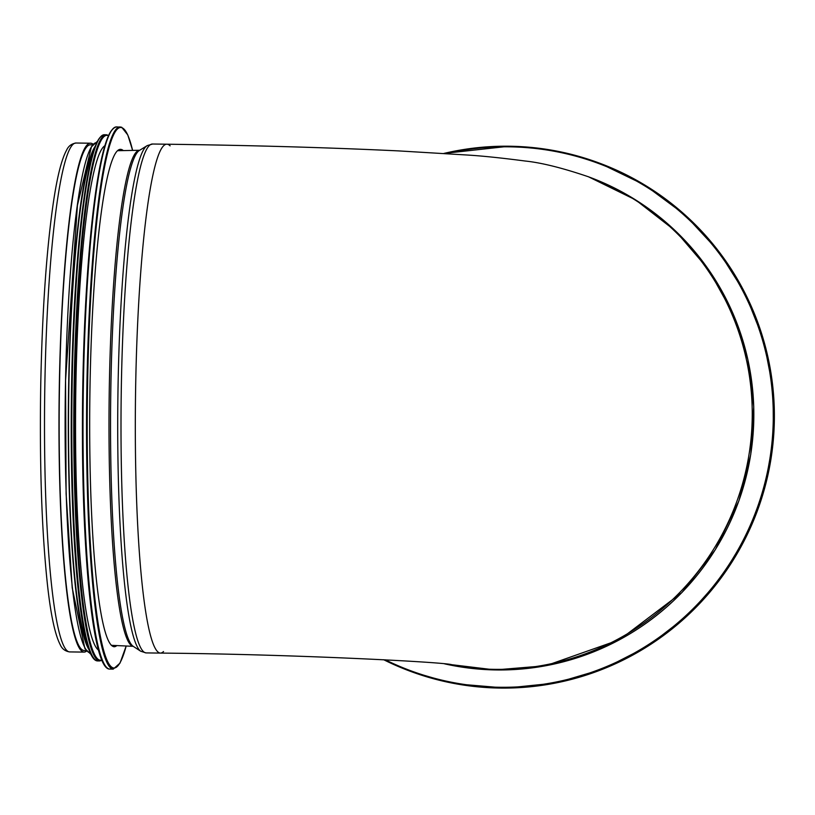 <?xml version="1.0" encoding="UTF-8"?>
<svg xmlns="http://www.w3.org/2000/svg" width="815" height="815" viewBox="0 0 815 815"><rect width="100%" height="100%" fill="white"/><g stroke="black" fill="none" stroke-linecap="round" stroke-linejoin="round"><path stroke-width="1.22" d="M587.921 176.58A254.463 252.701 110.5 0 1 588.532 176.814A254.463 252.701 110.5 0 1 742.037 485.546A254.463 252.701 110.5 0 1 446.62 664.031A254.463 252.701 110.5 0 0 742.037 485.546A254.463 252.701 110.5 0 0 588.532 176.814C562.462 167.941 541.354 162.684 525.206 161.024C500.991 157.866 481.533 155.859 466.842 155.003L398.525 150.897C329.382 147.596 252.202 145.365 166.983 144.214A254.463 28.189 90.7 0 0 135.484 398.28A254.463 28.189 90.7 0 0 160.351 653.09A254.463 28.189 -89.3 0 1 135.484 398.28A254.463 28.189 -89.3 0 1 166.983 144.214A254.463 28.189 -89.3 0 1 170.121 145.854M163.53 651.542A254.463 28.189 -89.3 0 1 160.351 653.09L146.038 652.907A254.463 28.189 -89.3 0 1 121.17 398.097A254.463 28.189 -89.3 0 1 152.67 144.021L166.983 144.214M86.084 650.523L84.027 650.502A252.864 28.005 -89.3 0 1 59.322 397.292A252.864 28.005 -89.3 0 1 90.628 144.815L92.676 144.846M86.512 651.134A254.463 28.189 -89.3 0 1 84.006 652.102A254.463 28.189 -89.3 0 1 59.149 397.292A254.463 28.189 -89.3 0 1 90.648 143.216A254.463 28.189 -89.3 0 1 93.124 144.245M116.851 645.572A248.697 27.547 -89.3 0 1 114.141 646.733A248.697 27.547 -89.3 0 1 89.844 397.689A248.697 27.547 -89.3 0 1 120.63 149.369A248.697 27.547 -89.3 0 1 121.72 149.583A248.697 27.547 -89.3 0 1 123.31 150.592M98.452 650.064A252.864 28.005 -89.3 0 1 75.703 397.506A252.864 28.005 -89.3 0 1 105.033 145.63M87.225 644.105A252.864 28.005 -89.3 0 1 68.704 397.414A252.864 28.005 -89.3 0 1 93.654 151.284M147.27 145.579L139.518 150.378A248.555 27.527 -89.3 0 0 110.697 397.964A248.555 27.527 -89.3 0 0 133.049 646.214L140.679 651.216A253.475 28.077 -89.3 0 1 117.88 398.056A253.475 28.077 -89.3 0 1 147.27 145.579L152.67 144.021M111.268 645.317L133.242 646.336A248.066 27.476 -89.3 0 1 109.159 397.944A248.066 27.476 -89.3 0 1 139.711 150.266L117.717 150.704M84.006 652.102L69.54 651.908A254.463 28.189 -89.3 0 1 44.672 397.099A254.463 28.189 -89.3 0 1 76.172 143.022L90.648 143.216M590.121 177.405A254.463 252.701 110.5 0 1 743.086 487.961A254.463 252.701 110.5 0 1 444.521 663.828L495.051 669.93L545.826 665.733L619.522 639.765L681.941 592.515L715.275 549.758L738.879 500.93L750.747 454.536L753.763 406.767L747.824 359.313L733.143 313.856L708.49 269.47L675.503 230.951L635.517 199.848L588.532 176.814M445.999 153.556A270.468 268.593 110.5 0 1 509.192 146.832A270.468 268.593 110.5 0 1 765.682 479.689A270.468 268.593 110.5 0 1 385.251 659.804M456.522 683.907L506.135 688.094L555.718 683.011L603.558 668.85L648.037 646.091L687.616 615.508L720.959 578.141L746.917 535.282L764.602 488.399L773.415 439.081L773.058 389.01L763.533 339.906L745.175 293.451L718.616 251.224L684.753 214.661L644.746 185.025L599.575 163.173C570.459 152.313 540.355 146.669 509.263 146.221L443.93 153.424A271.11 269.225 110.5 0 1 509.273 146.221A271.11 269.225 110.5 0 1 599.575 163.173A271.11 269.225 110.5 0 1 756.687 511.443A271.11 269.225 110.5 0 1 409.507 670.979A271.11 269.225 110.5 0 1 383.661 659.722L409.904 671.132L447.384 682.114M599.962 163.316A271.11 269.225 110.5 0 1 757.074 511.596A271.11 269.225 110.5 0 1 409.904 671.132M120.284 126.957A271.11 30.033 -89.3 0 0 86.726 397.649A271.11 30.033 -89.3 0 0 113.214 669.125L119.999 663.125L126.182 646.01A270.468 29.961 -89.3 0 1 87.297 447.72A270.468 29.961 -89.3 0 1 122.107 127.833A270.468 29.961 -89.3 0 1 132.621 150.408L127.792 134.964L121.69 127.222L116.759 126.906A271.11 30.033 -89.3 0 0 83.191 397.608A271.11 30.033 -89.3 0 0 109.689 669.084C97.097 669.4 87.735 606.238 83.965 512.543C82.183 465.885 81.938 417.036 83.242 366.006C85.381 289.254 90.17 227.354 97.596 180.319C103.169 145.447 109.546 127.639 116.759 126.906M106.215 667.2A270.498 29.961 -89.3 0 1 82.631 397.598A270.498 29.961 -89.3 0 1 113.244 128.699M101.732 660.007A262.461 29.075 -89.3 0 1 74.623 398.769A262.461 29.075 -89.3 0 1 108.283 135.647A262.461 29.075 -89.3 0 1 108.568 135.769M101.865 660.333L99.644 660.945A263.102 29.146 -89.3 0 1 73.931 397.486A263.102 29.146 -89.3 0 1 106.51 134.781L108.711 135.453M99.644 660.945L97.678 660.924A263.102 29.146 -89.3 0 1 71.965 397.455A263.102 29.146 -89.3 0 1 104.544 134.75L106.51 134.781M94.428 659.213A262.522 29.075 -89.3 0 1 71.404 397.445A262.522 29.075 -89.3 0 1 101.243 136.37M88.988 649.636A255.105 28.26 -89.3 0 1 68.46 397.404A255.105 28.26 -89.3 0 1 95.559 145.804M90.241 652.825A255.105 28.26 -89.3 0 1 65.281 397.374A255.105 28.26 -89.3 0 1 96.893 142.656M451.225 664.541L451.276 664.551C438.623 661.811 288.327 654.15 160.351 653.09M140.679 651.216L146.038 652.907M69.54 651.908C65.037 651.165 61.92 648.73 60.178 644.604C55.013 634.579 50.805 614.887 47.545 585.527C41.708 531.258 39.446 464.163 40.75 384.252C42.278 310.281 46.516 249.502 53.464 201.906C57.254 176.417 61.645 159.139 66.626 150.092C68.47 146.017 71.659 143.654 76.172 143.022M113.214 669.125L109.689 669.084M97.678 660.924C85.443 661.21 76.406 600.186 72.718 509.528C70.987 464.621 70.742 417.555 71.954 368.329C73.992 293.797 78.597 233.528 85.779 187.521C91.209 153.077 97.464 135.494 104.544 134.75M90.944 654.353L84.882 648.516L72.219 587.849L66.107 493.829L65.557 380.391L77.425 205.37L91.412 146.843L97.647 141.138"/></g></svg>
